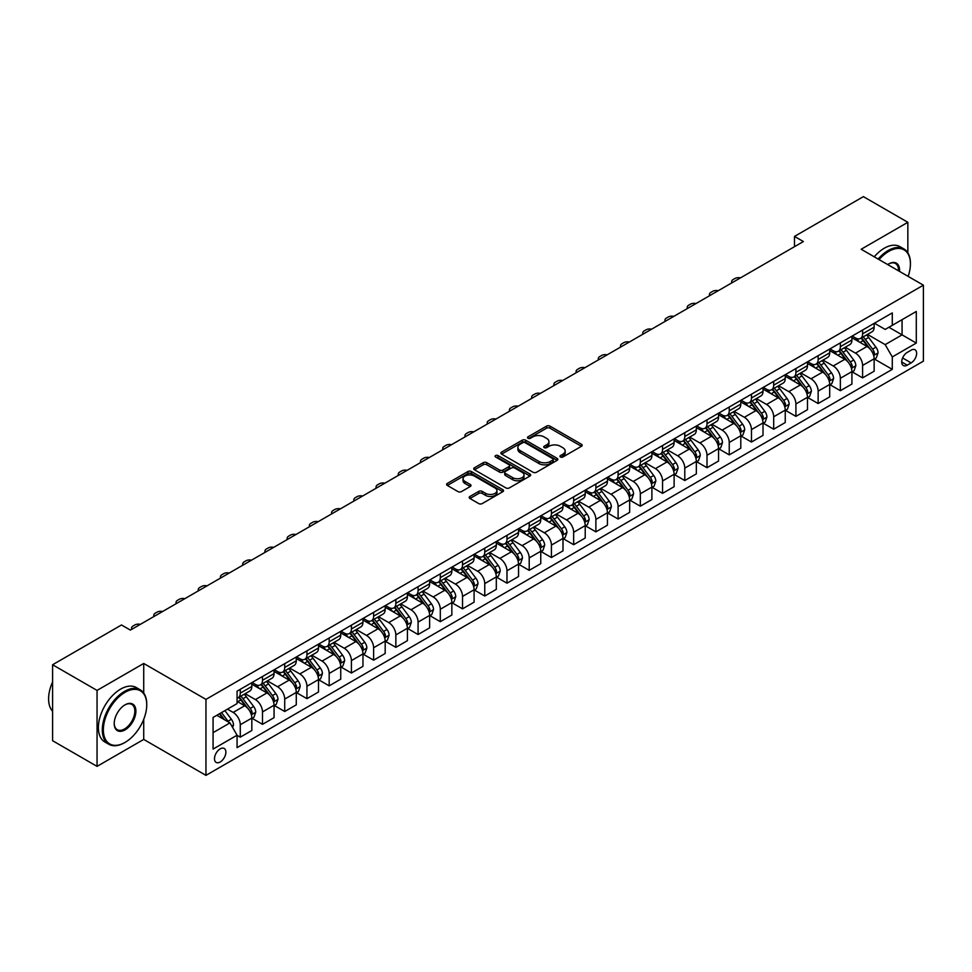 <?xml version="1.0" encoding="UTF-8"?>
<svg xmlns="http://www.w3.org/2000/svg" width="972" height="972" viewBox="0 0 972 972"><rect width="100%" height="100%" fill="white"/><g stroke="black" fill="none" stroke-linecap="round" stroke-linejoin="round"><path stroke-width="1.46" d="M560.467 456.998A1.725 0.996 0 0 0 562.91 456.998L581.45 446.294A2.466 1.422 0 0 0 582.167 445.285A2.466 1.422 0 0 0 581.45 444.277L550.031 426.149A2.466 1.422 0 0 0 546.543 426.149L528.003 436.853A1.725 0.996 0 0 0 527.492 437.558A1.725 0.996 0 0 0 528.003 438.263A1.725 0.996 0 0 0 530.445 438.263L532.838 436.878A7.898 4.556 0 0 1 544.016 436.878L546.629 438.384A7.898 4.556 0 0 1 548.949 441.616A7.898 4.556 0 0 1 546.629 444.836L544.235 446.221A1.725 0.996 0 0 0 543.725 446.926A1.725 0.996 0 0 0 544.235 447.63A1.725 0.996 0 0 0 546.677 447.63L549.071 446.245A7.898 4.556 0 0 1 560.249 446.245L562.861 447.764A7.898 4.556 0 0 1 565.169 450.984A7.898 4.556 0 0 1 562.861 454.203L560.467 455.589A1.725 0.996 0 0 0 559.957 456.293A1.725 0.996 0 0 0 560.467 456.998L560.467 455.589M220.182 762.012A8.043 4.641 120 0 0 225.443 754.928A8.043 4.641 120 0 0 224.204 748.476A8.043 4.641 120 0 0 220.182 748.877A8.043 4.641 120 0 0 214.921 755.961A8.043 4.641 120 0 0 216.161 762.413A8.043 4.641 120 0 0 220.182 762.012M469.926 496.473A2.466 1.422 0 0 0 469.197 497.482A2.466 1.422 0 0 0 469.926 498.49L478.734 503.581A2.466 1.422 0 0 0 482.233 503.581L502.828 491.686A2.466 1.422 0 0 0 503.545 490.678A2.466 1.422 0 0 0 502.828 489.681L471.408 471.542A2.466 1.422 0 0 0 467.921 471.542L447.327 483.424A2.466 1.422 0 0 0 446.598 484.433A2.466 1.422 0 0 0 447.327 485.441L457.97 491.589A2.466 1.422 0 0 0 461.457 491.589L470.278 486.498A2.466 1.422 0 0 0 470.995 485.49A2.466 1.422 0 0 0 470.278 484.481L464.993 481.444A6.597 3.815 0 0 1 463.061 478.746A6.597 3.815 0 0 1 467.131 475.223A6.597 3.815 0 0 1 474.336 476.049L495.015 487.993A6.597 3.815 0 0 1 496.947 490.678A6.597 3.815 0 0 1 492.877 494.201A6.597 3.815 0 0 1 485.672 493.375L482.233 491.395A2.466 1.422 0 0 0 478.734 491.395L469.926 496.473L469.926 498.49M143.722 663.463L97.054 690.412L52.597 664.751L52.597 740.713L97.054 766.373L143.722 739.425L205.955 775.364L205.955 699.39L143.722 663.463L143.722 693.036M907.848 252.805L907.848 222.309L861.168 249.257L923.4 285.185L205.955 699.39M907.848 222.309L863.391 196.636L794.489 236.415L794.489 246.681M52.597 664.751L121.5 624.972L130.394 630.099L803.382 241.554L794.489 236.415M533.02 472.246A2.466 1.422 0 0 0 536.508 472.246L557.102 460.351A2.466 1.422 0 0 0 557.819 459.343A2.466 1.422 0 0 0 557.102 458.334L525.682 440.207A2.466 1.422 0 0 0 522.195 440.207L501.601 452.089A2.466 1.422 0 0 0 500.884 453.098A2.466 1.422 0 0 0 501.601 454.106L533.02 472.246M496.267 457.375A1.725 0.996 0 0 1 498.029 457.618L498.029 455.564L529.959 474.008A2.466 1.422 0 0 1 530.688 475.016A2.466 1.422 0 0 1 529.959 476.025L509.364 487.908A2.466 1.422 0 0 1 505.877 487.908L474.458 469.78L474.458 467.763A2.466 1.422 0 0 0 473.741 468.771A2.466 1.422 0 0 0 474.458 469.78M474.458 467.763L483.278 462.672A2.466 1.422 0 0 1 486.765 462.672L499.511 470.023A2.466 1.422 0 0 0 502.998 470.023L508.842 466.657A2.466 1.422 0 0 0 509.571 465.649A2.466 1.422 0 0 0 508.842 464.64L495.586 456.974A1.725 0.996 0 0 1 495.076 456.269A1.725 0.996 0 0 1 496.145 455.346A1.725 0.996 0 0 1 498.029 455.564M911.129 350.163L907.216 352.423A7.8 4.496 120 0 0 902.125 359.288A7.8 4.496 120 0 0 903.328 365.533A7.8 4.496 120 0 0 907.216 365.156L911.129 362.896A7.8 4.496 120 0 0 916.219 356.019A7.8 4.496 120 0 0 915.029 349.774A7.8 4.496 120 0 0 911.129 350.163M205.955 775.364L923.4 361.147L923.4 285.185M874.411 323.214L885.176 329.423L892.284 325.316L892.284 312.899L237.071 691.177L237.071 703.607L213.075 717.458L213.075 749.084L237.071 735.221L237.071 747.638L892.284 369.36L892.284 356.943L885.176 344.623L867.498 334.417M892.284 325.316L916.292 311.465L916.292 343.08L892.284 356.943M97.054 690.412L97.054 766.373M888.906 327.272L902.065 334.866L902.065 319.679L916.292 311.465M885.176 344.623L902.065 334.866L916.292 343.08M213.075 732.657L229.963 722.901L216.805 715.307M237.071 735.318L240.278 737.165L240.278 724.748A10.06 5.808 -120 0 0 233.159 712.427L227.472 709.147M240.278 737.165L251.833 730.494L251.833 718.077A10.06 5.808 -120 0 0 244.713 705.757L237.071 701.347M252.1 718.332L262.501 724.334L262.501 711.917A10.06 5.808 -120 0 0 255.393 699.597L245.175 693.704M262.501 724.334L274.055 717.664L274.055 705.247A10.06 5.808 -120 0 0 266.948 692.927L251.833 684.203M274.323 705.502L284.723 711.504L284.723 699.087A10.06 5.808 -120 0 0 277.615 686.767L267.397 680.874M284.723 711.504L296.278 704.834L296.278 692.416A10.06 5.808 -120 0 0 289.17 680.096L274.055 671.373M296.545 692.672L306.945 698.674L306.945 686.256A10.06 5.808 -120 0 0 299.838 673.936L289.632 668.043M306.945 698.674L318.512 692.003L318.512 679.586A10.06 5.808 -120 0 0 311.392 667.266L296.278 658.542M318.78 679.841L329.18 685.843L329.18 673.426A10.06 5.808 -120 0 0 322.06 661.106L311.854 655.213M329.18 685.843L340.735 679.173L340.735 666.756A10.06 5.808 -120 0 0 333.627 654.435L318.512 645.7M341.002 667.011L351.402 673.013L351.402 660.596A10.06 5.808 -120 0 0 344.295 648.275L334.076 642.371M351.402 673.013L362.957 666.342L362.957 653.913A10.06 5.808 -120 0 0 355.849 641.605L340.735 632.869M363.224 654.18L373.625 660.182L373.625 647.753A10.06 5.808 -120 0 0 366.517 635.445L356.299 629.54M373.625 660.182L385.179 653.512L385.179 641.083A10.06 5.808 -120 0 0 378.072 628.763L362.957 620.039M385.447 641.338L395.847 647.352L395.847 634.923A10.06 5.808 -120 0 0 388.739 622.602L378.533 616.71M395.847 647.352L407.414 640.669L407.414 628.252A10.06 5.808 -120 0 0 400.294 615.932L385.179 607.208M407.681 628.507L418.082 634.522L418.082 622.092A10.06 5.808 -120 0 0 410.962 609.772L400.756 603.879M418.082 634.522L429.636 627.839L429.636 615.422A10.06 5.808 -120 0 0 422.528 603.102L407.414 594.378M429.903 615.677L440.304 621.679L440.304 609.262A10.06 5.808 -120 0 0 433.196 596.942L422.978 591.049M440.304 621.679L451.858 615.009L451.858 602.591A10.06 5.808 -120 0 0 444.751 590.271L429.636 581.548M452.126 602.847L462.526 608.849L462.526 596.431A10.06 5.808 -120 0 0 455.418 584.111L445.2 578.219M462.526 608.849L474.093 602.178L474.093 589.761A10.06 5.808 -120 0 0 466.973 577.441L451.858 568.717M474.348 590.016L484.761 596.018L484.761 583.601A10.06 5.808 -120 0 0 477.641 571.281L467.435 565.388M484.761 596.018L496.315 589.348L496.315 576.931A10.06 5.808 -120 0 0 489.195 564.611L474.093 555.887M496.583 577.186L506.983 583.188L506.983 570.771A10.06 5.808 -120 0 0 499.863 558.45L489.657 552.558M506.983 583.188L518.538 576.518L518.538 564.1A10.06 5.808 -120 0 0 511.43 551.78L496.315 543.056M518.805 564.355L529.205 570.357L529.205 557.94A10.06 5.808 -120 0 0 522.098 545.62L511.88 539.715M529.205 570.357L540.76 563.687L540.76 551.258A10.06 5.808 -120 0 0 533.652 538.95L518.538 530.214M541.027 551.525L551.428 557.527L551.428 545.11A10.06 5.808 -120 0 0 544.32 532.79L534.114 526.885M551.428 557.527L562.995 550.857L562.995 538.427A10.06 5.808 -120 0 0 555.875 526.107L540.76 517.383M563.262 538.682L573.662 544.697L573.662 532.267A10.06 5.808 -120 0 0 566.542 519.947L556.336 514.054M573.662 544.697L585.217 538.026L585.217 525.597A10.06 5.808 -120 0 0 578.097 513.277L562.995 504.553M585.484 525.852L595.885 531.866L595.885 519.437A10.06 5.808 -120 0 0 588.777 507.117L578.559 501.224M595.885 531.866L607.439 525.184L607.439 512.766A10.06 5.808 -120 0 0 600.332 500.446L585.217 491.723M607.707 513.022L618.107 519.024L618.107 506.606A10.06 5.808 -120 0 0 610.999 494.286L600.781 488.394M618.107 519.024L629.662 512.353L629.662 499.936A10.06 5.808 -120 0 0 622.554 487.616L607.439 478.892M629.929 500.191L640.329 506.193L640.329 493.776A10.06 5.808 -120 0 0 633.222 481.456L623.016 475.563M640.329 506.193L651.896 499.523L651.896 487.106A10.06 5.808 -120 0 0 644.776 474.786L629.662 466.062M652.163 487.361L662.564 493.363L662.564 480.946A10.06 5.808 -120 0 0 655.444 468.626L645.238 462.733M662.564 493.363L674.118 486.693L674.118 474.275A10.06 5.808 -120 0 0 667.011 461.955L651.896 453.231M674.386 474.53L684.786 480.533L684.786 468.115A10.06 5.808 -120 0 0 677.678 455.795L667.46 449.902M684.786 480.533L696.341 473.862L696.341 461.445A10.06 5.808 -120 0 0 689.233 449.125L674.118 440.401M696.608 461.7L707.009 467.702L707.009 455.285A10.06 5.808 -120 0 0 699.901 442.965L689.683 437.072M707.009 467.702L718.563 461.032L718.563 448.602A10.06 5.808 -120 0 0 711.455 436.294L696.341 427.558M718.83 448.87L729.243 454.872L729.243 442.454A10.06 5.808 -120 0 0 722.123 430.134L711.917 424.229M729.243 454.872L740.798 448.201L740.798 435.772A10.06 5.808 -120 0 0 733.678 423.452L718.563 414.728M741.065 436.039L751.465 442.041L751.465 429.612A10.06 5.808 -120 0 0 744.345 417.304L734.139 411.399M751.465 442.041L763.02 435.371L763.02 422.942A10.06 5.808 -120 0 0 755.912 410.621L740.798 401.898M763.287 423.197L773.688 429.211L773.688 416.781A10.06 5.808 -120 0 0 766.58 404.461L756.362 398.569M773.688 429.211L785.242 422.528L785.242 410.111A10.06 5.808 -120 0 0 778.135 397.791L763.02 389.067M785.51 410.366L795.91 416.381L795.91 403.951A10.06 5.808 -120 0 0 788.802 391.631L778.584 385.738M795.91 416.381L807.477 409.698L807.477 397.281A10.06 5.808 -120 0 0 800.357 384.961L785.242 376.237M807.732 397.536L818.145 403.538L818.145 391.121A10.06 5.808 -120 0 0 811.025 378.801L800.819 372.908M818.145 403.538L829.699 396.868L829.699 384.45A10.06 5.808 -120 0 0 822.579 372.13L807.477 363.407M829.967 384.705L840.367 390.708L840.367 378.29A10.06 5.808 -120 0 0 833.247 365.97L823.041 360.077M840.367 390.708L851.922 384.037L851.922 371.62A10.06 5.808 -120 0 0 844.814 359.3L829.699 350.576M852.189 371.875L862.589 377.877L862.589 365.46A10.06 5.808 -120 0 0 855.482 353.14L845.263 347.247M862.589 377.877L874.144 371.207L874.144 358.79A10.06 5.808 -120 0 0 867.036 346.469L851.922 337.746M852.189 336.045L855.482 337.94A10.06 5.808 -120 0 0 860.512 338.438A10.06 5.808 -120 0 0 862.589 333.846L862.589 330.043M829.967 348.875L833.247 350.783A10.06 5.808 -120 0 0 838.277 351.281A10.06 5.808 -120 0 0 840.367 346.676L840.367 342.873M807.732 361.706L811.025 363.613A10.06 5.808 -120 0 0 816.055 364.111A10.06 5.808 -120 0 0 818.145 359.506L818.145 355.703M785.51 374.548L788.802 376.443A10.06 5.808 -120 0 0 793.832 376.942A10.06 5.808 -120 0 0 795.91 372.337L795.91 368.534M763.287 387.378L766.58 389.274A10.06 5.808 -120 0 0 771.61 389.772A10.06 5.808 -120 0 0 773.688 385.167L773.688 381.364M741.065 400.209L744.345 402.104A10.06 5.808 -120 0 0 749.376 402.602A10.06 5.808 -120 0 0 751.465 397.998L751.465 394.195M718.83 413.039L722.123 414.935A10.06 5.808 -120 0 0 727.153 415.433A10.06 5.808 -120 0 0 729.243 410.828L729.243 407.037M696.608 425.87L699.901 427.765A10.06 5.808 -120 0 0 704.931 428.263A10.06 5.808 -120 0 0 707.009 423.658L707.009 419.868M674.386 438.7L677.678 440.595A10.06 5.808 -120 0 0 682.709 441.094A10.06 5.808 -120 0 0 684.786 436.489L684.786 432.698M652.163 451.53L655.444 453.438A10.06 5.808 -120 0 0 660.474 453.936A10.06 5.808 -120 0 0 662.564 449.331L662.564 445.528M629.929 464.361L633.222 466.268A10.06 5.808 -120 0 0 638.252 466.767A10.06 5.808 -120 0 0 640.329 462.162L640.329 458.359M607.707 477.191L610.999 479.099A10.06 5.808 -120 0 0 616.029 479.597A10.06 5.808 -120 0 0 618.107 474.992L618.107 471.189M585.484 490.034L588.777 491.929A10.06 5.808 -120 0 0 593.795 492.427A10.06 5.808 -120 0 0 595.885 487.823L595.885 484.02M563.262 502.864L566.542 504.76A10.06 5.808 -120 0 0 571.572 505.258A10.06 5.808 -120 0 0 573.662 500.653L573.662 496.85M541.027 515.695L544.32 517.59A10.06 5.808 -120 0 0 549.35 518.088A10.06 5.808 -120 0 0 551.428 513.483L551.428 509.693M518.805 528.525L522.098 530.42A10.06 5.808 -120 0 0 527.128 530.919A10.06 5.808 -120 0 0 529.205 526.314L529.205 522.523M496.583 541.355L499.863 543.251A10.06 5.808 -120 0 0 504.893 543.749A10.06 5.808 -120 0 0 506.983 539.144L506.983 535.353M474.348 554.186L477.641 556.093A10.06 5.808 -120 0 0 482.671 556.592A10.06 5.808 -120 0 0 484.761 551.987L484.761 548.184M452.126 567.016L455.418 568.924A10.06 5.808 -120 0 0 460.449 569.422A10.06 5.808 -120 0 0 462.526 564.817L462.526 561.014M429.903 579.847L433.196 581.754A10.06 5.808 -120 0 0 438.226 582.252A10.06 5.808 -120 0 0 440.304 577.647L440.304 573.845M407.681 592.689L410.962 594.585A10.06 5.808 -120 0 0 415.992 595.083A10.06 5.808 -120 0 0 418.082 590.478L418.082 586.675M385.447 605.52L388.739 607.415A10.06 5.808 -120 0 0 393.769 607.913A10.06 5.808 -120 0 0 395.847 603.308L395.847 599.505M363.224 618.35L366.517 620.245A10.06 5.808 -120 0 0 371.547 620.744A10.06 5.808 -120 0 0 373.625 616.139L373.625 612.348M341.002 631.18L344.295 633.076A10.06 5.808 -120 0 0 349.312 633.574A10.06 5.808 -120 0 0 351.402 628.969L351.402 625.178M318.78 644.011L322.06 645.906A10.06 5.808 -120 0 0 327.09 646.404A10.06 5.808 -120 0 0 329.18 641.799L329.18 638.009M296.545 656.841L299.838 658.737A10.06 5.808 -120 0 0 304.868 659.235A10.06 5.808 -120 0 0 306.945 654.63L306.945 650.839M274.323 669.672L277.615 671.579A10.06 5.808 -120 0 0 282.645 672.077A10.06 5.808 -120 0 0 284.723 667.472L284.723 663.669M252.1 682.502L255.393 684.409A10.06 5.808 -120 0 0 260.411 684.908A10.06 5.808 -120 0 0 262.501 680.303L262.501 676.5M874.411 359.045L892.284 369.36M860.512 338.438L872.066 331.768A10.06 5.808 -120 0 0 874.144 327.163L874.144 323.372M838.277 351.281L849.844 344.598A10.06 5.808 -120 0 0 851.922 339.993L851.922 336.203M816.055 364.111L827.609 357.441A10.06 5.808 -120 0 0 829.699 352.836L829.699 349.033M793.832 376.942L805.387 370.271A10.06 5.808 -120 0 0 807.477 365.666L807.477 361.863M771.61 389.772L783.165 383.102A10.06 5.808 -120 0 0 785.242 378.497L785.242 374.694M749.376 402.602L760.942 395.932A10.06 5.808 -120 0 0 763.02 391.327L763.02 387.524M727.153 415.433L738.708 408.762A10.06 5.808 -120 0 0 740.798 404.158L740.798 400.355M704.931 428.263L716.486 421.593A10.06 5.808 -120 0 0 718.563 416.988L718.563 413.197M682.709 441.094L694.263 434.423A10.06 5.808 -120 0 0 696.341 429.818L696.341 426.028M660.474 453.936L672.029 447.254A10.06 5.808 -120 0 0 674.118 442.649L674.118 438.858M638.252 466.767L649.806 460.084A10.06 5.808 -120 0 0 651.896 455.491L651.896 451.688M616.029 479.597L627.584 472.927A10.06 5.808 -120 0 0 629.662 468.322L629.662 464.519M593.795 492.427L605.362 485.757A10.06 5.808 -120 0 0 607.439 481.152L607.439 477.349M571.572 505.258L583.127 498.587A10.06 5.808 -120 0 0 585.217 493.983L585.217 490.18M549.35 518.088L560.905 511.418A10.06 5.808 -120 0 0 562.995 506.813L562.995 503.01M527.128 530.919L538.682 524.248A10.06 5.808 -120 0 0 540.76 519.643L540.76 515.84M504.893 543.749L516.46 537.079A10.06 5.808 -120 0 0 518.538 532.474L518.538 528.683M482.671 556.592L494.226 549.909A10.06 5.808 -120 0 0 496.315 545.304L496.315 541.513M460.449 569.422L472.003 562.739A10.06 5.808 -120 0 0 474.093 558.135L474.093 554.344M438.226 582.252L449.781 575.582A10.06 5.808 -120 0 0 451.858 570.977L451.858 567.174M415.992 595.083L427.558 588.412A10.06 5.808 -120 0 0 429.636 583.808L429.636 580.005M393.769 607.913L405.324 601.243A10.06 5.808 -120 0 0 407.414 596.638L407.414 592.835M371.547 620.744L383.102 614.073A10.06 5.808 -120 0 0 385.179 609.468L385.179 605.665M349.312 633.574L360.879 626.904A10.06 5.808 -120 0 0 362.957 622.299L362.957 618.496M327.09 646.404L338.645 639.734A10.06 5.808 -120 0 0 340.735 635.129L340.735 631.338M304.868 659.235L316.422 652.564A10.06 5.808 -120 0 0 318.512 647.959L318.512 644.169M282.645 672.077L294.2 665.395A10.06 5.808 -120 0 0 296.278 660.79L296.278 656.999M260.411 684.908L271.978 678.237A10.06 5.808 -120 0 0 274.055 673.632L274.055 669.829M237.071 698.139A10.06 5.808 -120 0 0 238.189 697.738L249.743 691.068A10.06 5.808 -120 0 0 251.833 686.463L251.833 682.66M238.189 697.738A10.06 5.808 -120 0 0 240.278 693.133L240.278 689.33M229.963 722.901L237.071 735.221M143.722 739.425L143.722 719.329M561.148 457.253L562.861 456.257A7.898 4.556 0 0 0 565.169 453.037L565.169 450.984M548.949 441.616L548.949 443.669A7.898 4.556 0 0 1 546.629 446.889L544.915 447.873M581.414 446.318L550.031 428.202A2.466 1.422 0 0 0 546.543 428.202L528.695 438.506M557.102 458.334L557.102 460.351L525.682 442.26A2.466 1.422 0 0 0 522.195 442.26L501.637 454.131L501.601 452.089M552.74 460.048A1.725 0.996 0 0 0 553.25 459.343A1.725 0.996 0 0 0 552.74 458.638L525.159 442.722A1.725 0.996 0 0 0 522.717 442.722L520.19 444.18A7.898 4.556 0 0 0 517.882 447.412A7.898 4.556 0 0 0 520.19 450.631L539.035 461.518A7.898 4.556 0 0 0 550.213 461.518L552.74 460.048L552.74 462.101A1.725 0.996 0 0 0 553.25 461.396L553.25 459.343M517.882 447.412L517.882 449.465A7.898 4.556 0 0 0 520.19 452.685L520.19 450.631M552.74 462.101L550.213 463.571A7.898 4.556 0 0 1 539.035 463.571L520.19 452.685M474.494 469.792L483.278 464.725L483.278 462.672M509.571 465.649L509.571 467.702A2.466 1.422 0 0 1 508.842 468.711L502.998 472.076A2.466 1.422 0 0 1 499.511 472.076L486.765 464.725A2.466 1.422 0 0 0 483.278 464.725M498.029 457.618L529.934 476.037M512.73 477.665A6.597 3.815 0 0 0 519.923 478.491A6.597 3.815 0 0 0 523.993 474.968A6.597 3.815 0 0 0 522.061 472.271L514.783 468.067A2.466 1.422 0 0 0 511.284 468.067L505.44 471.432A2.466 1.422 0 0 0 504.723 472.441A2.466 1.422 0 0 0 505.44 473.449L512.73 477.665L512.73 479.718A6.597 3.815 0 0 0 519.923 480.545A6.597 3.815 0 0 0 523.993 477.021L523.993 474.968M504.723 472.441L504.723 474.494A2.466 1.422 0 0 0 505.44 475.502L505.44 473.449M512.73 479.718L505.44 475.502M496.947 490.678L496.947 492.731A6.597 3.815 0 0 1 492.877 496.255A6.597 3.815 0 0 1 485.672 495.428L482.233 493.448A2.466 1.422 0 0 0 478.734 493.448L469.962 498.515M463.061 478.746L463.061 480.8A6.597 3.815 0 0 0 464.993 483.497L464.993 481.444M470.241 486.522L464.993 483.497M502.791 491.711L471.408 473.595A2.466 1.422 0 0 0 467.921 473.595L447.351 485.465M874.144 359.19L876.282 357.963L878.056 352.836A6.658 3.852 -120 0 0 875.93 347.162L868.664 337.454A19.233 11.105 -120 0 0 866.574 334.939M859.345 342.023A19.233 11.105 -120 0 0 855.409 337.904M873.536 355.12L874.46 353.115A6.658 3.852 -120 0 0 872.552 349.106L865.287 339.41A19.233 11.105 -120 0 0 863.185 336.895M861.399 337.928A15.965 9.222 60 0 1 864.023 340.905L870.171 349.118M861.058 338.122A19.233 11.105 60 0 1 863.16 340.637L867.984 347.089M740.445 277.895A5.03 2.904 -0 0 0 734.929 278.514L733.143 279.535A5.03 2.904 -0 0 0 731.673 281.588A5.03 2.904 -0 0 0 732.074 282.718M851.922 372.033L854.06 370.794L855.834 365.666A6.658 3.852 -120 0 0 853.708 359.992L846.442 350.297A19.233 11.105 -120 0 0 844.34 347.782M837.123 354.853A19.233 11.105 -120 0 0 833.174 350.734M851.314 367.951L852.237 365.946A6.658 3.852 -120 0 0 850.33 361.936L843.064 352.241A19.233 11.105 -120 0 0 840.962 349.726M839.176 350.758A15.965 9.222 60 0 1 841.801 353.735L847.949 361.949M838.836 350.965A19.233 11.105 60 0 1 840.926 353.468L845.762 359.919M718.223 290.725A5.03 2.904 -0 0 0 712.707 291.345L710.921 292.365A5.03 2.904 -0 0 0 709.451 294.419A5.03 2.904 -0 0 0 709.852 295.549M829.699 384.863L831.825 383.624L833.612 378.497A6.658 3.852 -120 0 0 831.485 372.823L824.22 363.127A19.233 11.105 -120 0 0 822.118 360.612M814.888 367.683A19.233 11.105 -120 0 0 810.952 363.564M829.092 380.781L830.015 378.776A6.658 3.852 -120 0 0 828.108 374.767L820.842 365.071A19.233 11.105 -120 0 0 818.74 362.556M816.954 363.589A15.965 9.222 60 0 1 819.566 366.578L825.714 374.779M816.602 363.795A19.233 11.105 60 0 1 818.703 366.31L823.539 372.75M695.988 303.556A5.03 2.904 -0 0 0 690.472 304.175L688.698 305.196A5.03 2.904 -0 0 0 687.228 307.249A5.03 2.904 -0 0 0 687.617 308.391M807.477 397.694L809.603 396.455L811.377 391.327A6.658 3.852 -120 0 0 809.251 385.653L801.985 375.957A19.233 11.105 -120 0 0 799.895 373.442M792.666 380.526A19.233 11.105 -120 0 0 788.729 376.395M806.869 393.611L807.781 391.607A6.658 3.852 -120 0 0 805.873 387.597L798.607 377.901A19.233 11.105 -120 0 0 796.518 375.386M794.719 376.419A15.965 9.222 60 0 1 797.344 379.408L803.492 387.609M794.379 376.626A19.233 11.105 60 0 1 796.481 379.141L801.305 385.58M673.766 316.386A5.03 2.904 -0 0 0 668.25 317.006L666.476 318.026A5.03 2.904 -0 0 0 664.994 320.08A5.03 2.904 -0 0 0 665.395 321.222M785.242 410.524L787.381 409.297L789.155 404.158A6.658 3.852 -120 0 0 787.028 398.484L779.763 388.788A19.233 11.105 -120 0 0 777.661 386.273M770.444 393.356A19.233 11.105 -120 0 0 766.507 389.225M784.635 406.442L785.558 404.437A6.658 3.852 -120 0 0 783.651 400.44L776.385 390.732A19.233 11.105 -120 0 0 774.283 388.217M772.497 389.262A15.965 9.222 60 0 1 775.121 392.238L781.269 400.44M772.157 389.456A19.233 11.105 60 0 1 774.259 391.971L779.082 398.411M651.544 329.216A5.03 2.904 -0 0 0 646.028 329.836L644.242 330.869A5.03 2.904 -0 0 0 642.771 332.922A5.03 2.904 -0 0 0 643.172 334.052M908.152 276.376A30.679 17.715 120 0 0 910.424 263.934A30.679 17.715 120 0 0 888.724 251.408A30.679 17.715 120 0 0 879.077 259.597M878.153 259.05A31.432 18.152 -60 0 1 888.189 250.484A31.432 18.152 -60 0 1 903.911 248.929A31.432 18.152 -60 0 1 910.424 263.315A31.432 18.152 -60 0 1 910.424 263.631M887.715 264.578A15.333 8.857 -60 0 1 888.724 263.934L888.724 263.934A15.333 8.857 -60 0 1 899.525 271.395M874.241 256.802A31.432 18.152 -60 0 1 884.277 248.225A31.432 18.152 -60 0 1 899.999 246.669L903.911 248.929M898.493 270.799A14.58 8.42 120 0 0 895.491 263.521A14.58 8.42 120 0 0 888.457 264.092M124.525 742.717L125.06 742.401A30.679 17.715 120 0 0 146.748 704.834A30.679 17.715 120 0 0 125.06 692.307A30.679 17.715 120 0 0 103.36 729.887A30.679 17.715 120 0 0 125.06 742.401L124.525 742.717A31.432 18.152 -60 0 1 108.803 744.273A31.432 18.152 -60 0 1 103.992 719.086A31.432 18.152 -60 0 1 124.525 691.384A31.432 18.152 -60 0 1 140.235 689.828A31.432 18.152 -60 0 1 146.748 704.214A31.432 18.152 -60 0 1 146.748 704.53M125.06 729.887A15.333 8.857 -60 0 1 114.21 723.618A15.333 8.857 -60 0 1 125.06 704.834L125.06 704.834A15.333 8.857 -60 0 1 135.898 711.091A15.333 8.857 -60 0 1 125.06 729.887M114.21 723.302A14.58 8.42 120 0 0 117.235 729.68A14.58 8.42 120 0 0 124.525 728.964A14.58 8.42 120 0 0 134.051 716.109A14.58 8.42 120 0 0 131.815 704.421A14.58 8.42 120 0 0 124.781 704.992M108.803 744.273L104.891 742.013A31.432 18.152 -60 0 1 100.08 716.826A31.432 18.152 -60 0 1 120.613 689.124A31.432 18.152 -60 0 1 136.323 687.568L140.235 689.828M52.597 711.261A31.432 18.152 -60 0 1 52.597 681.882M763.02 423.355L765.158 422.127L766.932 416.988A6.658 3.852 -120 0 0 764.806 411.314L757.54 401.618A19.233 11.105 -120 0 0 755.438 399.103M748.209 406.187A19.233 11.105 -120 0 0 744.273 402.068M762.413 419.272L763.336 417.28A6.658 3.852 -120 0 0 761.428 413.27L754.163 403.574A19.233 11.105 -120 0 0 752.061 401.059M750.275 402.092A15.965 9.222 60 0 1 752.899 405.069L759.047 413.27M749.934 402.287A19.233 11.105 60 0 1 752.024 404.802L756.86 411.253M629.321 342.047A5.03 2.904 -0 0 0 623.793 342.666L622.019 343.699A5.03 2.904 -0 0 0 620.549 345.753A5.03 2.904 -0 0 0 620.95 346.883M740.798 436.185L742.924 434.958L744.71 429.818A6.658 3.852 -120 0 0 742.584 424.144L735.318 414.449A19.233 11.105 -120 0 0 733.216 411.934M725.987 419.017A19.233 11.105 -120 0 0 722.05 414.898M740.19 432.103L741.114 430.11A6.658 3.852 -120 0 0 739.206 426.101L731.94 416.405A19.233 11.105 -120 0 0 729.838 413.89M728.052 414.923A15.965 9.222 60 0 1 730.665 417.899L736.812 426.113M727.7 415.117A19.233 11.105 60 0 1 729.802 417.632L734.638 424.084M607.087 354.877A5.03 2.904 -0 0 0 601.571 355.497L599.797 356.53A5.03 2.904 -0 0 0 598.327 358.583A5.03 2.904 -0 0 0 598.716 359.713M718.563 449.015L720.702 447.788L722.475 442.649A6.658 3.852 -120 0 0 720.349 436.975L713.084 427.279A19.233 11.105 -120 0 0 710.994 424.764M703.764 431.847A19.233 11.105 -120 0 0 699.828 427.729M717.956 444.933L718.879 442.94A6.658 3.852 -120 0 0 716.972 438.931L709.706 429.235A19.233 11.105 -120 0 0 707.616 426.72M705.818 427.753A15.965 9.222 60 0 1 708.442 430.73L714.59 438.943M705.478 427.947A19.233 11.105 60 0 1 707.58 430.462L712.403 436.914M584.865 367.708A5.03 2.904 -0 0 0 579.348 368.327L577.575 369.36A5.03 2.904 -0 0 0 576.092 371.413A5.03 2.904 -0 0 0 576.493 372.543M696.341 461.846L698.479 460.619L700.253 455.491A6.658 3.852 -120 0 0 698.127 449.817L690.861 440.109A19.233 11.105 -120 0 0 688.759 437.594M681.542 444.678A19.233 11.105 -120 0 0 677.606 440.559M695.733 457.763L696.657 455.771A6.658 3.852 -120 0 0 694.749 451.761L687.483 442.066A19.233 11.105 -120 0 0 685.382 439.551M683.595 440.583A15.965 9.222 60 0 1 686.22 443.56L692.368 451.773M683.255 440.778A19.233 11.105 60 0 1 685.345 443.293L690.181 449.744M562.642 380.538A5.03 2.904 -0 0 0 557.126 381.17L555.34 382.19A5.03 2.904 -0 0 0 553.87 384.244A5.03 2.904 -0 0 0 554.271 385.374M674.118 474.688L676.257 473.449L678.031 468.322A6.658 3.852 -120 0 0 675.904 462.648L668.639 452.94A19.233 11.105 -120 0 0 666.537 450.437M659.308 457.508A19.233 11.105 -120 0 0 655.371 453.389M673.511 470.606L674.434 468.601A6.658 3.852 -120 0 0 672.527 464.592L665.261 454.896A19.233 11.105 -120 0 0 663.159 452.381M661.373 453.414A15.965 9.222 60 0 1 663.985 456.39L670.133 464.604M661.021 453.608A19.233 11.105 60 0 1 663.123 456.123L667.958 462.575M540.42 393.381A5.03 2.904 -0 0 0 534.892 394L533.118 395.021A5.03 2.904 -0 0 0 531.648 397.074A5.03 2.904 -0 0 0 532.048 398.204M651.896 487.519L654.022 486.279L655.808 481.152A6.658 3.852 -120 0 0 653.682 475.478L646.416 465.782A19.233 11.105 -120 0 0 644.314 463.267M637.085 470.339A19.233 11.105 -120 0 0 633.149 466.22M651.289 483.436L652.2 481.432A6.658 3.852 -120 0 0 650.292 477.422L643.039 467.726A19.233 11.105 -120 0 0 640.937 465.211M639.139 466.244A15.965 9.222 60 0 1 641.763 469.233L647.911 477.434M638.798 466.451A19.233 11.105 60 0 1 640.9 468.954L645.724 475.405M518.185 406.211A5.03 2.904 -0 0 0 512.669 406.831L510.895 407.851A5.03 2.904 -0 0 0 509.425 409.905A5.03 2.904 -0 0 0 509.814 411.035M629.662 500.349L631.8 499.11L633.574 493.983A6.658 3.852 -120 0 0 631.448 488.308L624.182 478.613A19.233 11.105 -120 0 0 622.092 476.098M614.863 483.181A19.233 11.105 -120 0 0 610.926 479.05M629.054 496.267L629.978 494.262A6.658 3.852 -120 0 0 628.07 490.253L620.804 480.557A19.233 11.105 -120 0 0 618.714 478.042M616.916 479.075A15.965 9.222 60 0 1 619.541 482.063L625.689 490.265M616.576 479.281A19.233 11.105 60 0 1 618.678 481.796L623.502 488.236M495.963 419.041A5.03 2.904 -0 0 0 490.447 419.661L488.673 420.682A5.03 2.904 -0 0 0 487.191 422.735A5.03 2.904 -0 0 0 487.592 423.877M607.439 513.18L609.578 511.94L611.352 506.813A6.658 3.852 -120 0 0 609.225 501.139L601.96 491.443A19.233 11.105 -120 0 0 599.858 488.928M592.641 496.012A19.233 11.105 -120 0 0 588.692 491.881M606.832 509.097L607.755 507.092A6.658 3.852 -120 0 0 605.848 503.095L598.582 493.387A19.233 11.105 -120 0 0 596.48 490.872M594.694 491.905A15.965 9.222 60 0 1 597.318 494.894L603.466 503.095M594.354 492.111A19.233 11.105 60 0 1 596.443 494.627L601.279 501.066M473.741 431.872A5.03 2.904 -0 0 0 468.225 432.491L466.438 433.524A5.03 2.904 -0 0 0 464.968 435.565A5.03 2.904 -0 0 0 465.369 436.707M585.217 526.01L587.343 524.783L589.129 519.643A6.658 3.852 -120 0 0 587.003 513.969L579.737 504.274A19.233 11.105 -120 0 0 577.635 501.759M570.406 508.842A19.233 11.105 -120 0 0 566.469 504.723M584.609 521.928L585.533 519.935A6.658 3.852 -120 0 0 583.625 515.925L576.36 506.218A19.233 11.105 -120 0 0 574.258 503.715M572.472 504.747A15.965 9.222 60 0 1 575.084 507.724L581.232 515.925M572.119 504.942A19.233 11.105 60 0 1 574.221 507.457L579.057 513.896M451.506 444.702A5.03 2.904 -0 0 0 445.99 445.322L444.216 446.355A5.03 2.904 -0 0 0 442.746 448.408A5.03 2.904 -0 0 0 443.147 449.538M562.995 538.84L565.121 537.613L566.895 532.474A6.658 3.852 -120 0 0 564.768 526.8L557.515 517.104A19.233 11.105 -120 0 0 555.413 514.589M548.184 521.672A19.233 11.105 -120 0 0 544.247 517.554M562.387 534.758L563.298 532.765A6.658 3.852 -120 0 0 561.391 528.756L554.125 519.06A19.233 11.105 -120 0 0 552.035 516.545M550.237 517.578A15.965 9.222 60 0 1 552.861 520.555L559.009 528.756M549.897 517.772A19.233 11.105 60 0 1 551.999 520.287L556.822 526.739M429.284 457.533A5.03 2.904 -0 0 0 423.768 458.152L421.994 459.185A5.03 2.904 -0 0 0 420.512 461.238A5.03 2.904 -0 0 0 420.912 462.368M540.76 551.671L542.898 550.444L544.672 545.304A6.658 3.852 -120 0 0 542.546 539.63L535.28 529.934A19.233 11.105 -120 0 0 533.178 527.419M525.961 534.503A19.233 11.105 -120 0 0 522.025 530.384M540.153 547.588L541.076 545.596A6.658 3.852 -120 0 0 539.168 541.586L531.903 531.891A19.233 11.105 -120 0 0 529.801 529.375M528.015 530.408A15.965 9.222 60 0 1 530.639 533.385L536.787 541.598M527.675 530.603A19.233 11.105 60 0 1 529.776 533.118L534.6 539.569M407.061 470.363A5.03 2.904 -0 0 0 401.545 470.983L399.759 472.015A5.03 2.904 -0 0 0 398.289 474.069A5.03 2.904 -0 0 0 398.69 475.199M518.538 564.501L520.676 563.274L522.45 558.135A6.658 3.852 -120 0 0 520.324 552.461L513.058 542.765A19.233 11.105 -120 0 0 510.956 540.25M503.739 547.333A19.233 11.105 -120 0 0 499.79 543.214M517.93 560.419L518.854 558.426A6.658 3.852 -120 0 0 516.946 554.417L509.68 544.721A19.233 11.105 -120 0 0 507.578 542.206M505.792 543.239A15.965 9.222 60 0 1 508.417 546.215L514.565 554.429M505.452 543.433A19.233 11.105 60 0 1 507.542 545.948L512.378 552.4M384.839 483.193A5.03 2.904 -0 0 0 379.323 483.813L377.537 484.846A5.03 2.904 -0 0 0 376.067 486.899A5.03 2.904 -0 0 0 376.468 488.029M496.315 577.332L498.442 576.104L500.228 570.977A6.658 3.852 -120 0 0 498.101 565.303L490.836 555.595A19.233 11.105 -120 0 0 488.734 553.092M481.505 560.164A19.233 11.105 -120 0 0 477.568 556.045M495.708 573.261L496.631 571.257A6.658 3.852 -120 0 0 494.724 567.247L487.458 557.551A19.233 11.105 -120 0 0 485.356 555.036M483.57 556.069A15.965 9.222 60 0 1 486.182 559.046L492.33 567.259M483.218 556.263A19.233 11.105 60 0 1 485.32 558.779L490.155 565.23M362.605 496.036A5.03 2.904 -0 0 0 357.089 496.656L355.315 497.676A5.03 2.904 -0 0 0 353.844 499.73A5.03 2.904 -0 0 0 354.233 500.859M474.093 590.174L476.219 588.935L477.993 583.808A6.658 3.852 -120 0 0 475.867 578.133L468.601 568.438A19.233 11.105 -120 0 0 466.511 565.923M459.282 572.994A19.233 11.105 -120 0 0 455.346 568.875M473.486 586.092L474.397 584.087A6.658 3.852 -120 0 0 472.489 580.077L465.224 570.382A19.233 11.105 -120 0 0 463.134 567.867M461.336 568.899A15.965 9.222 60 0 1 463.96 571.876L470.108 580.09M460.995 569.106A19.233 11.105 60 0 1 463.097 571.609L467.921 578.061M340.382 508.866A5.03 2.904 -0 0 0 334.866 509.486L333.092 510.507A5.03 2.904 -0 0 0 331.61 512.56A5.03 2.904 -0 0 0 332.011 513.69M451.858 603.005L453.997 601.765L455.771 596.638A6.658 3.852 -120 0 0 453.645 590.964L446.379 581.268A19.233 11.105 -120 0 0 444.277 578.753M437.06 585.824A19.233 11.105 -120 0 0 433.123 581.706M451.251 598.922L452.174 596.917A6.658 3.852 -120 0 0 450.267 592.908L443.001 583.212A19.233 11.105 -120 0 0 440.899 580.697M439.113 581.73A15.965 9.222 60 0 1 441.738 584.719L447.885 592.92M438.773 581.936A19.233 11.105 60 0 1 440.875 584.451L445.698 590.891M318.16 521.697A5.03 2.904 -0 0 0 312.644 522.316L310.858 523.337A5.03 2.904 -0 0 0 309.388 525.39A5.03 2.904 -0 0 0 309.789 526.532M429.636 615.835L431.775 614.596L433.548 609.468A6.658 3.852 -120 0 0 431.422 603.794L424.157 594.099A19.233 11.105 -120 0 0 422.055 591.583M414.825 598.667A19.233 11.105 -120 0 0 410.889 594.536M429.029 611.753L429.952 609.748A6.658 3.852 -120 0 0 428.045 605.738L420.779 596.043A19.233 11.105 -120 0 0 418.677 593.528M416.891 594.56A15.965 9.222 60 0 1 419.503 597.549L425.663 605.75M416.538 594.767A19.233 11.105 60 0 1 418.64 597.282L423.476 603.721M295.938 534.527A5.03 2.904 -0 0 0 290.409 535.147L288.635 536.167A5.03 2.904 -0 0 0 287.165 538.221A5.03 2.904 -0 0 0 287.566 539.363M407.414 628.665L409.54 627.438L411.326 622.299A6.658 3.852 -120 0 0 409.2 616.625L401.934 606.929A19.233 11.105 -120 0 0 399.832 604.414M392.603 611.497A19.233 11.105 -120 0 0 388.666 607.366M406.806 624.583L407.73 622.578A6.658 3.852 -120 0 0 405.822 618.581L398.556 608.873A19.233 11.105 -120 0 0 396.455 606.37M394.668 607.403A15.965 9.222 60 0 1 397.281 610.38L403.429 618.581M394.316 607.597A19.233 11.105 60 0 1 396.418 610.112L401.254 616.552M273.703 547.358A5.03 2.904 -0 0 0 268.187 547.977L266.413 549.01A5.03 2.904 -0 0 0 264.943 551.063A5.03 2.904 -0 0 0 265.332 552.193M385.179 641.496L387.318 640.269L389.092 635.129A6.658 3.852 -120 0 0 386.965 629.455L379.7 619.759A19.233 11.105 -120 0 0 377.61 617.244M370.381 624.328A19.233 11.105 -120 0 0 366.444 620.209M384.572 637.413L385.495 635.421A6.658 3.852 -120 0 0 383.588 631.411L376.322 621.716A19.233 11.105 -120 0 0 374.232 619.2M372.434 620.233A15.965 9.222 60 0 1 375.058 623.21L381.206 631.411M372.094 620.428A19.233 11.105 60 0 1 374.196 622.943L379.019 629.394M251.481 560.188A5.03 2.904 -0 0 0 245.965 560.808L244.191 561.84A5.03 2.904 -0 0 0 242.708 563.894A5.03 2.904 -0 0 0 243.109 565.024M362.957 654.326L365.095 653.099L366.869 647.959A6.658 3.852 -120 0 0 364.743 642.285L357.477 632.59A19.233 11.105 -120 0 0 355.375 630.075M348.158 637.158A19.233 11.105 -120 0 0 344.222 633.039M362.349 650.244L363.273 648.251A6.658 3.852 -120 0 0 361.365 644.242L354.1 634.546A19.233 11.105 -120 0 0 351.998 632.031M350.212 633.064A15.965 9.222 60 0 1 352.836 636.04L358.984 644.254M349.871 633.258A19.233 11.105 60 0 1 351.961 635.773L356.797 642.225M229.258 573.018A5.03 2.904 -0 0 0 223.742 573.638L221.956 574.671A5.03 2.904 -0 0 0 220.486 576.724A5.03 2.904 -0 0 0 220.887 577.854M340.735 667.157L342.873 665.929L344.647 660.79A6.658 3.852 -120 0 0 342.521 655.116L335.255 645.42A19.233 11.105 -120 0 0 333.153 642.905M325.924 649.989A19.233 11.105 -120 0 0 321.987 645.87M340.127 663.074L341.05 661.082A6.658 3.852 -120 0 0 339.143 657.072L331.877 647.376A19.233 11.105 -120 0 0 329.775 644.861M327.989 645.894A15.965 9.222 60 0 1 330.602 648.871L336.749 657.084M327.637 646.088A19.233 11.105 60 0 1 329.739 648.603L334.575 655.055M207.036 585.849A5.03 2.904 -0 0 0 201.508 586.468L199.734 587.501A5.03 2.904 -0 0 0 198.264 589.554A5.03 2.904 -0 0 0 198.665 590.684M318.512 679.987L320.639 678.76L322.425 673.632A6.658 3.852 -120 0 0 320.298 667.958L313.033 658.251A19.233 11.105 -120 0 0 310.931 655.736M303.701 662.819A19.233 11.105 -120 0 0 299.765 658.7M317.905 675.917L318.816 673.912A6.658 3.852 -120 0 0 316.908 669.902L309.655 660.207A19.233 11.105 -120 0 0 307.553 657.692M305.755 658.724A15.965 9.222 60 0 1 308.379 661.701L314.527 669.915M305.415 658.919A19.233 11.105 60 0 1 307.517 661.434L312.34 667.886M184.802 598.679A5.03 2.904 -0 0 0 179.285 599.311L177.512 600.332A5.03 2.904 -0 0 0 176.041 602.385A5.03 2.904 -0 0 0 176.43 603.515M296.278 692.829L298.416 691.59L300.19 686.463A6.658 3.852 -120 0 0 298.064 680.789L290.798 671.081A19.233 11.105 -120 0 0 288.708 668.578M281.479 675.649A19.233 11.105 -120 0 0 277.542 671.531M295.67 688.747L296.594 686.742A6.658 3.852 -120 0 0 294.686 682.733L287.42 673.037A19.233 11.105 -120 0 0 285.318 670.522M283.532 671.555A15.965 9.222 60 0 1 286.157 674.532L292.305 682.745M283.192 671.749A19.233 11.105 60 0 1 285.294 674.264L290.118 680.716M162.579 611.522A5.03 2.904 -0 0 0 157.063 612.141L155.277 613.162A5.03 2.904 -0 0 0 153.807 615.215A5.03 2.904 -0 0 0 154.208 616.345M274.055 705.66L276.194 704.421L277.968 699.293A6.658 3.852 -120 0 0 275.841 693.619L268.576 683.923A19.233 11.105 -120 0 0 266.474 681.408M259.257 688.48A19.233 11.105 -120 0 0 255.308 684.361M273.448 701.577L274.371 699.573A6.658 3.852 -120 0 0 272.464 695.563L265.198 685.868A19.233 11.105 -120 0 0 263.096 683.352M261.31 684.385A15.965 9.222 60 0 1 263.934 687.374L270.082 695.575M260.97 684.592A19.233 11.105 60 0 1 263.06 687.095L267.895 693.546M140.357 624.352A5.03 2.904 -0 0 0 134.841 624.972L133.055 625.992A5.03 2.904 -0 0 0 131.584 628.046A5.03 2.904 -0 0 0 131.985 629.176M251.833 718.49L253.959 717.251L255.745 712.124A6.658 3.852 -120 0 0 253.619 706.45L246.353 696.754A19.233 11.105 -120 0 0 244.251 694.239M251.226 714.408L252.149 712.403A6.658 3.852 -120 0 0 250.241 708.394L242.976 698.698A19.233 11.105 -120 0 0 240.874 696.183M239.088 697.216A15.965 9.222 60 0 1 241.7 700.204L247.848 708.406M238.735 697.422A19.233 11.105 60 0 1 240.837 699.937L245.673 706.377M232.624 727.518L233.511 724.954A6.658 3.852 -120 0 0 231.385 719.28L224.909 710.629M228.614 722.123A6.658 3.852 -120 0 0 228.007 721.236L221.531 712.573M219.854 713.545L224.52 719.754M219.393 713.812L223.341 719.086M233.159 712.427L244.713 705.757M255.393 699.597L266.948 692.927M277.615 686.767L289.17 680.096M299.838 673.936L311.392 667.266M322.06 661.106L333.627 654.435M344.295 648.275L355.849 641.605M366.517 635.445L378.072 628.763M388.739 622.602L400.294 615.932M410.962 609.772L422.528 603.102M433.196 596.942L444.751 590.271M455.418 584.111L466.973 577.441M477.641 571.281L489.195 564.611M499.863 558.45L511.43 551.78M522.098 545.62L533.652 538.95M544.32 532.79L555.875 526.107M566.542 519.947L578.097 513.277M588.777 507.117L600.332 500.446M610.999 494.286L622.554 487.616M633.222 481.456L644.776 474.786M655.444 468.626L667.011 461.955M677.678 455.795L689.233 449.125M699.901 442.965L711.455 436.294M722.123 430.134L733.678 423.452M744.345 417.304L755.912 410.621M766.58 404.461L778.135 397.791M788.802 391.631L800.357 384.961M811.025 378.801L822.579 372.13M833.247 365.97L844.814 359.3M855.482 353.14L867.036 346.469M862.589 333.846L874.144 327.163M862.589 365.46L874.144 358.79M840.367 378.29L851.922 371.62M840.367 346.676L851.922 339.993M818.145 391.121L829.699 384.45M818.145 359.506L829.699 352.836M795.91 403.951L807.477 397.281M795.91 372.337L807.477 365.666M773.688 416.781L785.242 410.111M773.688 385.167L785.242 378.497M751.465 429.612L763.02 422.942M751.465 397.998L763.02 391.327M729.243 442.454L740.798 435.772M729.243 410.828L740.798 404.158M707.009 455.285L718.563 448.602M707.009 423.658L718.563 416.988M684.786 468.115L696.341 461.445M684.786 436.489L696.341 429.818M662.564 480.946L674.118 474.275M662.564 449.331L674.118 442.649M640.329 493.776L651.896 487.106M640.329 462.162L651.896 455.491M618.107 506.606L629.662 499.936M618.107 474.992L629.662 468.322M595.885 519.437L607.439 512.766M595.885 487.823L607.439 481.152M573.662 532.267L585.217 525.597M573.662 500.653L585.217 493.983M551.428 545.11L562.995 538.427M551.428 513.483L562.995 506.813M529.205 557.94L540.76 551.258M529.205 526.314L540.76 519.643M506.983 570.771L518.538 564.1M506.983 539.144L518.538 532.474M484.761 583.601L496.315 576.931M484.761 551.987L496.315 545.304M462.526 596.431L474.093 589.761M462.526 564.817L474.093 558.135M440.304 609.262L451.858 602.591M440.304 577.647L451.858 570.977M418.082 622.092L429.636 615.422M418.082 590.478L429.636 583.808M395.847 634.923L407.414 628.252M395.847 603.308L407.414 596.638M373.625 647.753L385.179 641.083M373.625 616.139L385.179 609.468M351.402 660.596L362.957 653.913M351.402 628.969L362.957 622.299M329.18 673.426L340.735 666.756M329.18 641.799L340.735 635.129M306.945 686.256L318.512 679.586M306.945 654.63L318.512 647.959M284.723 699.087L296.278 692.416M284.723 667.472L296.278 660.79M262.501 711.917L274.055 705.247M262.501 680.303L274.055 673.632M240.278 724.748L251.833 718.077M240.278 693.133L251.833 686.463M902.599 357.963L911.129 362.896M901.712 361.973L907.216 365.156M562.861 456.257L562.861 454.203M544.235 447.63L544.235 446.221M546.629 446.889L546.629 444.836M528.003 438.263L528.003 436.853M546.543 428.202L546.543 426.149M550.031 428.202L550.031 426.149M581.45 446.294L581.45 444.277M522.195 442.26L522.195 440.207M525.682 442.26L525.682 440.207M539.035 463.571L539.035 461.518M550.213 463.571L550.213 461.518M486.765 464.725L486.765 462.672M499.511 472.076L499.511 470.023M502.998 472.076L502.998 470.023M508.842 468.711L508.842 466.657M529.959 476.025L529.959 474.008M478.734 493.448L478.734 491.395M482.233 493.448L482.233 491.395M485.672 495.428L485.672 493.375M470.278 486.498L470.278 484.481M447.327 485.441L447.327 483.424M467.921 473.595L467.921 471.542M471.408 473.595L471.408 471.542M502.828 491.686L502.828 489.681M873.646 355.485L878.02 352.958M865.287 339.41L868.664 337.454M860.05 342.436L863.16 340.637M872.552 349.106L875.93 347.162M872.03 351.706L874.46 353.115M851.423 368.315L855.785 365.788M843.064 352.241L846.442 350.297M837.828 355.266L840.926 353.468M850.33 361.936L853.708 359.992M849.795 364.536L852.237 365.946M829.201 381.146L833.563 378.618M820.842 365.071L824.22 363.127M815.605 368.096L818.703 366.31M828.108 374.767L831.485 372.823M827.573 377.367L830.015 378.776M806.979 393.976L811.341 391.461M798.607 377.901L801.985 375.957M793.371 380.927L796.481 379.141M805.873 387.597L809.251 385.653M805.351 390.209L807.781 391.607M784.744 406.806L789.118 404.291M776.385 390.732L779.763 388.788M771.148 393.757L774.259 391.971M783.651 400.44L787.028 398.484M783.128 403.04L785.558 404.437M762.522 419.637L766.884 417.122M754.163 403.574L757.54 401.618M748.926 406.588L752.024 404.802M761.428 413.27L764.806 411.314M760.894 415.87L763.336 417.28M740.299 432.467L744.661 429.952M731.94 416.405L735.318 414.449M726.692 419.43L729.802 417.632M739.206 426.101L742.584 424.144M738.671 428.701L741.114 430.11M718.065 445.298L722.439 442.782M709.706 429.235L713.084 427.279M704.469 432.261L707.58 430.462M716.972 438.931L720.349 436.975M716.449 441.531L718.879 442.94M695.843 458.14L700.204 455.613M687.483 442.066L690.861 440.109M682.247 445.091L685.345 443.293M694.749 451.761L698.127 449.817M694.227 454.361L696.657 455.771M673.62 470.97L677.982 468.443M665.261 454.896L668.639 452.94M660.024 457.921L663.123 456.123M672.527 464.592L675.904 462.648M671.992 467.192L674.434 468.601M651.398 483.801L655.76 481.274M643.039 467.726L646.416 465.782M637.79 470.752L640.9 468.954M650.292 477.422L653.682 475.478M649.77 480.022L652.2 481.432M629.163 496.631L633.537 494.104M620.804 480.557L624.182 478.613M615.568 483.582L618.678 481.796M628.07 490.253L631.448 488.308M627.548 492.865L629.978 494.262M606.941 509.462L611.303 506.947M598.582 493.387L601.96 491.443M593.345 496.413L596.443 494.627M605.848 503.095L609.225 501.139M605.313 505.695L607.755 507.092M584.719 522.292L589.081 519.777M576.36 506.218L579.737 504.274M571.123 509.243L574.221 507.457M583.625 515.925L587.003 513.969M583.091 518.526L585.533 519.935M562.496 535.122L566.858 532.607M554.125 519.06L557.515 517.104M548.888 522.086L551.999 520.287M561.391 528.756L564.768 526.8M560.868 531.356L563.298 532.765M540.262 547.953L544.636 545.438M531.903 531.891L535.28 529.934M526.666 534.916L529.776 533.118M539.168 541.586L542.546 539.63M538.646 544.186L541.076 545.596M518.04 560.783L522.401 558.268M509.68 544.721L513.058 542.765M504.444 547.746L507.542 545.948M516.946 554.417L520.324 552.461M516.411 557.017L518.854 558.426M495.817 573.626L500.179 571.099M487.458 557.551L490.836 555.595M482.209 560.577L485.32 558.779M494.724 567.247L498.101 565.303M494.189 569.847L496.631 571.257M473.595 586.456L477.957 583.929M465.224 570.382L468.601 568.438M459.987 573.407L463.097 571.609M472.489 580.077L475.867 578.133M471.967 582.678L474.397 584.087M451.36 599.287L455.734 596.759M443.001 583.212L446.379 581.268M437.765 586.238L440.875 584.451M450.267 592.908L453.645 590.964M449.744 595.52L452.174 596.917M429.138 612.117L433.5 609.602M420.779 596.043L424.157 594.099M415.542 599.068L418.64 597.282M428.045 605.738L431.422 603.794M427.51 608.351L429.952 609.748M406.916 624.947L411.278 622.432M398.556 608.873L401.934 606.929M393.308 611.898L396.418 610.112M405.822 618.581L409.2 616.625M405.288 621.181L407.73 622.578M384.681 637.778L389.055 635.263M376.322 621.716L379.7 619.759M371.085 624.729L374.196 622.943M383.588 631.411L386.965 629.455M383.065 634.011L385.495 635.421M362.459 650.608L366.821 648.093M354.1 634.546L357.477 632.59M348.863 637.571L351.961 635.773M361.365 644.242L364.743 642.285M360.843 646.842L363.273 648.251M340.236 663.439L344.598 660.924M331.877 647.376L335.255 645.42M326.641 650.402L329.739 648.603M339.143 657.072L342.521 655.116M338.608 659.672L341.05 661.082M318.014 676.281L322.376 673.754M309.655 660.207L313.033 658.251M304.406 663.232L307.517 661.434M316.908 669.902L320.298 667.958M316.386 672.503L318.816 673.912M295.78 689.112L300.154 686.584M287.42 673.037L290.798 671.081M282.184 676.062L285.294 674.264M294.686 682.733L298.064 680.789M294.164 685.333L296.594 686.742M273.557 701.942L277.919 699.415M265.198 685.868L268.576 683.923M259.961 688.893L263.06 687.095M272.464 695.563L275.841 693.619M271.929 698.163L274.371 699.573M251.335 714.772L255.697 712.257M242.976 698.698L246.353 696.754M237.739 701.723L240.837 699.937M250.241 708.394L253.619 706.45M249.707 711.006L252.149 712.403M231.786 726.06L233.474 725.088M228.007 721.236L231.385 719.28M731.673 281.588L731.673 282.949M709.451 294.419L709.451 295.78M687.228 307.249L687.228 308.61M664.994 320.08L664.994 321.453M642.771 332.922L642.771 334.283M910.424 263.934L910.424 263.315M146.748 704.834L146.748 704.214M620.549 345.753L620.549 347.113M598.327 358.583L598.327 359.944M576.092 371.413L576.092 372.774M553.87 384.244L553.87 385.605M531.648 397.074L531.648 398.435M509.425 409.905L509.425 411.265M487.191 422.735L487.191 424.108M464.968 435.565L464.968 436.938M442.746 448.408L442.746 449.769M420.512 461.238L420.512 462.599M398.289 474.069L398.289 475.43M376.067 486.899L376.067 488.26M353.844 499.73L353.844 501.09M331.61 512.56L331.61 513.921M309.388 525.39L309.388 526.751M287.165 538.221L287.165 539.594M264.943 551.063L264.943 552.424M242.708 563.894L242.708 565.254M220.486 576.724L220.486 578.085M198.264 589.554L198.264 590.915M176.041 602.385L176.041 603.746M153.807 615.215L153.807 616.576M131.584 628.046L131.584 629.406"/></g></svg>
